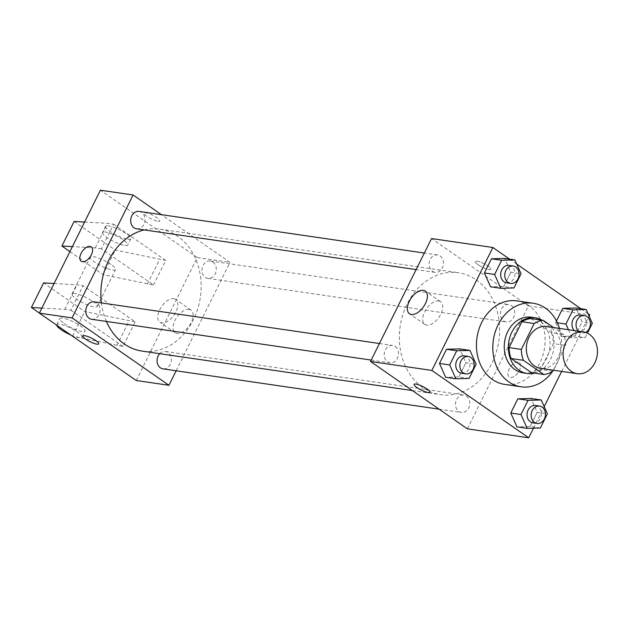 <?xml version="1.0" encoding="UTF-8"?>
<svg xmlns="http://www.w3.org/2000/svg" width="628" height="628" viewBox="0 0 628 628"><rect width="100%" height="100%" fill="white"/><g stroke="black" fill="none" stroke-linecap="round" stroke-linejoin="round"><path stroke-width="0.47" stroke-dasharray="3.14 2.35" d="M546.548 326.536A21.101 17.082 -81.7 0 1 552.656 328.978A21.101 17.082 -81.7 0 1 559.509 353.823A21.101 17.082 -81.7 0 1 540.449 368.298M553.37 370.19L565.663 345.431A27.24 22.043 -81.7 0 0 563.606 334.536L553.59 327.565M552.821 371.305L540.551 369.515L553.394 343.642L565.663 345.431M530.958 318.561L551.345 332.746L563.606 334.536M551.345 332.746A27.24 22.043 -81.7 0 1 553.394 343.642M540.551 369.515A27.24 22.043 -81.7 0 1 531.516 372.694M534.381 373.111A28.134 22.773 98.3 0 0 550.607 359.106A28.134 22.773 98.3 0 0 542.105 320.194M531.21 317.187A28.134 22.773 -81.7 0 1 539.35 320.445A28.134 22.773 -81.7 0 1 546.517 358.51A28.134 22.773 -81.7 0 1 523.085 372.875M559.47 328.42A42.209 34.155 -81.7 0 1 552.444 371.541M516.891 300.883A42.209 34.155 -81.7 0 1 529.098 305.765A42.209 34.155 -81.7 0 1 542.812 355.456A42.209 34.155 -81.7 0 1 504.7 384.407M540.37 427.998L530.15 426.506L516.938 426.867L530.15 426.506L537.191 412.313L531.029 398.482L537.191 412.313L547.412 413.805M469.077 378.417L458.856 376.926L445.645 377.287L458.856 376.926L465.898 362.733L459.735 348.901L465.898 362.733L476.118 364.224M533.486 428.186L544.201 406.599M561.675 371.399L589.111 316.12M588.028 313.67L580.916 308.733M516.734 264.09L509.622 259.144M557.35 322.8L555.686 322.556L556.463 320.986L555.686 322.556L561.848 336.396L575.06 336.035L582.109 321.834L575.947 308.003L582.109 321.834L592.33 323.326M513.987 287.938L503.766 286.447L490.554 286.808L503.766 286.447L510.815 272.254L504.645 258.422L510.815 272.254L521.036 273.745M467.389 428.845L528.415 305.914L589.739 314.864M518.069 362.081A8.792 4.788 -55.2 0 0 509.693 368.008A8.792 4.788 -55.2 0 0 509.237 376.981A8.792 4.788 -55.2 0 0 518.186 372.498A8.792 4.788 -55.2 0 0 519.278 362.544A8.792 4.788 -55.2 0 0 518.069 362.081A8.792 4.788 -55.2 0 0 509.693 368.008A8.792 4.788 -55.2 0 0 509.23 376.981A8.792 4.788 -55.2 0 0 518.186 372.498A8.792 4.788 -55.2 0 0 519.27 362.544A8.792 4.788 -55.2 0 0 518.069 362.081M476.197 279.853A61.623 49.871 -81.7 0 1 496.214 352.394A61.623 49.871 -81.7 0 1 440.566 394.667A61.623 49.871 -81.7 0 1 400.122 326.489A61.623 49.871 -81.7 0 1 458.369 272.717A61.623 49.871 -81.7 0 1 476.197 279.853M528.415 305.914L431.546 238.546M395.177 346.46A8.792 7.12 -81.7 0 1 398.034 356.806A8.792 7.12 -81.7 0 1 390.098 362.843A8.792 7.12 -81.7 0 1 384.32 353.117A8.792 7.12 -81.7 0 1 392.633 345.439A8.792 7.12 -81.7 0 1 395.177 346.46M466.471 396.04A8.792 7.12 -81.7 0 1 469.328 406.395A8.792 7.12 -81.7 0 1 461.392 412.423A8.792 7.12 -81.7 0 1 455.614 402.697A8.792 7.12 -81.7 0 1 463.927 395.02A8.792 7.12 -81.7 0 1 466.471 396.04M511.388 305.561A8.792 7.12 -81.7 0 1 514.246 315.915A8.792 7.12 -81.7 0 1 506.301 321.944A8.792 7.12 -81.7 0 1 500.532 312.218A8.792 7.12 -81.7 0 1 508.845 304.549A8.792 7.12 -81.7 0 1 511.388 305.561M432.464 271.343A8.792 7.12 98.3 0 0 435.008 272.364A8.792 7.12 98.3 0 0 443.321 264.694A8.792 7.12 98.3 0 0 437.551 254.96A8.792 7.12 98.3 0 0 429.607 260.997A8.792 7.12 98.3 0 0 432.464 271.343M477.9 264.608A8.792 1.931 -153.6 0 0 485.954 268.713A8.792 1.931 -153.6 0 0 490.884 269.263A8.792 1.931 -153.6 0 0 483.874 263.619A8.792 1.931 -153.6 0 0 475.137 261.444A8.792 1.931 -153.6 0 0 477.9 264.608A8.792 1.931 -153.6 0 0 485.954 268.721A8.792 1.931 -153.6 0 0 490.884 269.263A8.792 1.931 -153.6 0 0 483.866 263.627A8.792 1.931 -153.6 0 0 475.137 261.444A8.792 1.931 -153.6 0 0 477.9 264.608M414.111 384.367L414.111 384.367A8.792 1.931 26.4 0 1 419.049 384.909A8.792 1.931 26.4 0 1 427.103 389.022A8.792 1.931 26.4 0 1 429.866 392.186L429.866 392.194M438.689 300.953A13.832 7.536 124.8 0 1 440.589 301.683A13.832 7.536 124.8 0 1 438.878 317.344A13.832 7.536 124.8 0 1 424.795 324.393A13.832 7.536 124.8 0 1 425.517 310.279A13.832 7.536 124.8 0 1 438.689 300.953M144.212 229.919A61.623 49.871 -81.7 0 1 159.92 229.157A61.623 49.871 -81.7 0 1 177.748 236.285A61.623 49.871 -81.7 0 1 197.765 308.827A61.623 49.871 -81.7 0 1 142.116 351.107M106.407 321.434A61.623 49.871 -81.7 0 1 101.43 302.931M136.559 228.796A8.792 7.12 98.3 0 0 144.872 221.127A8.792 7.12 98.3 0 0 139.102 211.401M159.732 353.674A8.792 7.12 -81.7 0 1 165.478 351.46A8.792 7.12 -81.7 0 1 168.021 352.473A8.792 7.12 -81.7 0 1 170.879 362.827A8.792 7.12 -81.7 0 1 162.942 368.856M212.939 262.002A8.792 7.12 -81.7 0 1 215.796 272.348A8.792 7.12 -81.7 0 1 207.852 278.385A8.792 7.12 -81.7 0 1 202.083 268.651A8.792 7.12 -81.7 0 1 210.396 260.981A8.792 7.12 -81.7 0 1 212.939 262.002M94.184 301.872A8.792 7.12 -81.7 0 1 96.728 302.892A8.792 7.12 -81.7 0 1 99.585 313.246A8.792 7.12 -81.7 0 1 91.649 319.275M176.138 370.787L229.966 262.347L161.38 214.65M189.099 309.337A13.832 7.536 -55.2 0 0 175.926 318.663A13.832 7.536 -55.2 0 0 175.204 332.785A13.832 7.536 -55.2 0 0 189.287 325.728A13.832 7.536 -55.2 0 0 190.998 310.067A13.832 7.536 -55.2 0 0 189.099 309.337M136.237 380.505L197.263 257.574L229.966 262.347M173.799 298.692A13.832 7.536 124.8 0 1 175.691 299.423A13.832 7.536 124.8 0 1 173.98 315.083A13.832 7.536 124.8 0 1 159.897 322.14A13.832 7.536 124.8 0 1 160.619 308.018A13.832 7.536 124.8 0 1 173.799 298.692M98.714 343.846L98.714 343.854A8.792 1.931 -153.6 0 0 98.714 343.846A8.792 1.931 -153.6 0 0 93.957 339.426A8.792 1.931 -153.6 0 0 84.78 335.729A8.792 1.931 -153.6 0 0 82.959 336.027L82.959 336.027M81.216 261.279L81.216 261.279A8.792 4.788 -55.2 0 0 90.173 256.797A8.792 4.788 -55.2 0 0 91.256 246.843L91.256 246.843M157.911 221.221A8.792 1.931 -153.6 0 0 159.732 220.923A8.792 1.931 -153.6 0 0 152.714 215.278A8.792 1.931 -153.6 0 0 143.985 213.104A8.792 1.931 -153.6 0 0 148.734 217.524A8.792 1.931 -153.6 0 0 157.911 221.221A8.792 1.931 26.4 0 1 148.734 217.531A8.792 1.931 26.4 0 1 143.977 213.104A8.792 1.931 26.4 0 1 152.714 215.286A8.792 1.931 26.4 0 1 159.732 220.93A8.792 1.931 26.4 0 1 157.911 221.229M197.263 257.574L100.394 190.206M69.912 251.6L103.078 274.664L153.499 285.018L101.438 248.814L113.637 224.227L107.506 223.333L84.592 222.037M153.499 285.018L165.706 260.432L113.637 224.227M39.407 313.066L72.565 336.129L122.986 346.483L135.193 321.897L83.124 285.693L70.925 310.279L64.794 309.376L41.872 308.089M122.986 346.483L70.925 310.279M92.811 301.409A14.067 3.093 26.4 0 1 97.23 306.472A14.067 3.093 26.4 0 1 83.257 302.986A14.067 3.093 26.4 0 1 72.032 293.959A14.067 3.093 26.4 0 1 79.921 294.83A14.067 3.093 26.4 0 1 92.811 301.409M135.193 321.897L84.772 311.543L43.607 282.914M54.079 283.503L76.993 284.79L83.124 285.693M111.117 264.529A14.067 3.093 -153.6 0 0 98.227 257.951A14.067 3.093 -153.6 0 0 90.338 257.08A14.067 3.093 -153.6 0 0 94.757 262.143A14.067 3.093 -153.6 0 0 107.647 268.721A14.067 3.093 -153.6 0 0 115.536 269.593A14.067 3.093 -153.6 0 0 111.117 264.529M101.438 248.814L95.299 247.919L72.385 246.623M124.831 245.485A14.067 3.093 -153.6 0 0 127.743 245.006A14.067 3.093 -153.6 0 0 116.518 235.979A14.067 3.093 -153.6 0 0 102.545 232.493A14.067 3.093 -153.6 0 0 110.151 239.574A14.067 3.093 -153.6 0 0 124.831 245.485M74.12 221.449L115.285 250.077L165.706 260.432M127.877 239.339A14.067 3.093 -153.6 0 0 130.797 238.86A14.067 3.093 -153.6 0 0 119.571 229.832A14.067 3.093 -153.6 0 0 105.59 226.347A14.067 3.093 -153.6 0 0 113.197 233.428A14.067 3.093 -153.6 0 0 127.877 239.339M64.252 323.608A14.067 3.093 -153.6 0 0 82.111 331.537A14.067 3.093 -153.6 0 0 85.031 331.058A14.067 3.093 -153.6 0 0 73.798 322.031A14.067 3.093 -153.6 0 0 59.825 318.545A14.067 3.093 -153.6 0 0 64.252 323.608M56.716 325.202A14.067 3.093 26.4 0 1 56.771 324.692A14.067 3.093 26.4 0 1 70.752 328.177A14.067 3.093 26.4 0 1 81.978 337.205A14.067 3.093 26.4 0 1 79.065 337.683A14.067 3.093 26.4 0 1 70.909 335.069M116.855 345.588L129.062 321.002M72.565 336.129L84.772 311.543M103.078 274.664L115.285 250.077M147.368 284.123L159.575 259.537M64.794 309.376L76.993 284.79M95.299 247.919L107.506 223.333M509.096 265.409A8.792 7.12 -81.7 0 1 511.639 266.421A8.792 7.12 -81.7 0 1 514.497 276.775A8.792 7.12 -81.7 0 1 506.553 282.812M503.766 286.447L510.815 272.254M464.178 355.888A8.792 7.12 -81.7 0 1 466.722 356.9A8.792 7.12 -81.7 0 1 469.579 367.254A8.792 7.12 -81.7 0 1 461.643 373.283M458.856 376.926L465.898 362.733M568.442 329.731L572.069 337.888L585.28 337.526L587.439 333.178M580.39 314.989A8.792 7.12 -81.7 0 1 582.933 316.01A8.792 7.12 -81.7 0 1 585.791 326.356A8.792 7.12 -81.7 0 1 577.846 332.393A8.792 7.12 -81.7 0 1 574.385 330.603M555.686 322.556L561.848 336.396L572.069 337.888M561.848 336.396L575.06 336.035L585.28 337.526M575.06 336.035L582.109 321.834M585.492 332.4A8.792 7.12 -81.7 0 1 581.936 332.989A8.792 7.12 -81.7 0 1 578.474 331.199M535.472 405.468A8.792 7.12 -81.7 0 1 538.015 406.481A8.792 7.12 -81.7 0 1 540.873 416.835A8.792 7.12 -81.7 0 1 532.937 422.872M530.15 426.506L537.191 412.313M440.589 301.683L425.282 291.039M424.795 324.393L409.487 313.757M412.321 390.545L440.566 394.667M159.92 229.157L458.369 272.717M437.551 254.96L424.355 253.037M435.008 272.364L416.129 269.608M439.105 409.173L461.392 412.423M165.478 351.46L463.927 395.02M207.852 278.385L506.301 321.944M210.396 260.981L508.845 304.549M371.211 360.087L390.098 362.843M379.438 343.516L392.633 345.439M190.998 310.067L175.691 299.423M175.204 332.785L159.897 322.14M97.23 306.472L115.536 269.593M72.032 293.959L90.338 257.08M105.59 226.347L102.545 232.493M130.797 238.86L127.743 245.006M81.978 337.205L85.031 331.058M56.771 324.692L59.825 318.545M577.846 332.393L581.936 332.989"/><path stroke-width="0.94" d="M589.449 334.347A21.101 17.082 -81.7 0 1 596.302 359.192A21.101 17.082 -81.7 0 1 577.25 373.676A21.101 17.082 -81.7 0 1 563.395 350.322A21.101 17.082 -81.7 0 1 583.341 331.906A21.101 17.082 -81.7 0 1 589.449 334.347M577.25 373.676L540.449 368.298A21.101 17.082 -81.7 0 1 526.602 344.953A21.101 17.082 -81.7 0 1 546.548 326.536L583.341 331.906M543.777 374.484L531.516 372.694L511.121 358.517A27.24 22.043 -81.7 0 1 509.073 347.622L521.915 321.748L534.177 323.538L521.334 349.411A27.24 22.043 -81.7 0 0 523.391 360.307L543.777 374.484A27.24 22.043 -81.7 0 0 552.821 371.305L553.37 370.19M553.59 327.565L543.22 320.351A27.24 22.043 -81.7 0 0 534.177 323.538M521.915 321.748A27.24 22.043 -81.7 0 1 530.958 318.561L543.22 320.351M542.105 320.194A28.134 22.773 98.3 0 0 535.299 317.784A28.134 22.773 98.3 0 0 508.704 342.339A28.134 22.773 98.3 0 0 527.167 373.472A28.134 22.773 98.3 0 0 534.381 373.111M527.167 373.472L523.085 372.875A28.134 22.773 -81.7 0 1 504.614 341.742A28.134 22.773 -81.7 0 1 531.21 317.187L535.299 317.784M509.073 347.622L521.334 349.411M511.121 358.517L523.391 360.307M552.444 371.541A42.209 34.155 -81.7 0 1 521.052 386.793A42.209 34.155 -81.7 0 1 493.349 340.101A42.209 34.155 -81.7 0 1 533.243 303.269A42.209 34.155 -81.7 0 1 545.449 308.152A42.209 34.155 -81.7 0 1 559.47 328.42M521.052 386.793L504.7 384.407A42.209 34.155 -81.7 0 1 476.99 337.715A42.209 34.155 -81.7 0 1 516.891 300.883L533.243 303.269M541.25 399.973L531.029 398.482L517.817 398.843L510.776 413.036L516.938 426.867L527.159 428.359L540.37 427.998L547.412 413.805L541.25 399.973L528.038 400.334L520.997 414.527L527.159 428.359M469.956 350.393L459.735 348.901L446.524 349.262L439.482 363.455L445.645 377.287L455.865 378.778L469.077 378.417L476.118 364.224L469.956 350.393L456.744 350.754L449.703 364.947L455.865 378.778M509.622 259.144L492.87 247.495L431.844 370.426L528.713 437.795L533.486 428.186M544.201 406.599L561.675 371.399M589.111 316.12L589.739 314.864L588.028 313.67M580.916 308.733L516.734 264.09M587.439 333.178L592.33 323.326L586.167 309.494L575.947 308.003L562.735 308.364L556.463 320.986L562.735 308.364L572.956 309.855L565.907 324.048L568.442 329.731M514.866 259.914L504.645 258.422L491.441 258.783L484.392 272.976L490.554 286.808L500.775 288.299L513.987 287.938L521.036 273.745L514.866 259.914L501.662 260.275L494.613 274.467L500.775 288.299M492.87 247.495L431.546 238.546L370.52 361.477L467.389 428.845L528.713 437.795M370.52 361.477L431.844 370.426M423.39 290.309A13.832 7.536 124.8 0 1 425.282 291.039A13.832 7.536 124.8 0 1 423.57 306.7A13.832 7.536 124.8 0 1 409.487 313.757A13.832 7.536 124.8 0 1 410.21 299.635A13.832 7.536 124.8 0 1 423.39 290.309M427.095 389.03A8.792 1.931 26.4 0 1 429.866 392.194A8.792 1.931 26.4 0 1 421.129 390.012A8.792 1.931 26.4 0 1 414.111 384.375A8.792 1.931 26.4 0 1 419.049 384.917A8.792 1.931 26.4 0 1 427.095 389.03M429.866 392.186A8.792 1.931 26.4 0 1 421.129 390.012A8.792 1.931 26.4 0 1 414.111 384.367M412.321 390.545L142.116 351.107A61.623 49.871 -81.7 0 1 106.407 321.434M101.43 302.931A61.623 49.871 -81.7 0 1 144.212 229.919M424.355 253.037L139.102 211.401A8.792 7.12 98.3 0 0 131.158 217.429A8.792 7.12 98.3 0 0 134.015 227.783A8.792 7.12 98.3 0 0 136.559 228.796L416.129 269.608M439.105 409.173L162.942 368.856A8.792 7.12 -81.7 0 1 157.275 362.835A8.792 7.12 -81.7 0 1 159.732 353.674M371.211 360.087L91.649 319.275A8.792 7.12 -81.7 0 1 85.871 309.549A8.792 7.12 -81.7 0 1 94.184 301.872L379.438 343.516M161.38 214.65L133.097 194.978L72.079 317.909L168.94 385.278L176.138 370.787M133.097 194.978L100.394 190.206L39.368 313.137L136.237 380.505L168.94 385.278M84.78 335.729A8.792 1.931 26.4 0 1 93.957 339.426A8.792 1.931 26.4 0 1 98.714 343.854A8.792 1.931 26.4 0 1 89.977 341.671A8.792 1.931 26.4 0 1 82.959 336.035A8.792 1.931 26.4 0 1 84.78 335.729M39.368 313.137L72.079 317.909M82.959 336.027A8.792 1.931 -153.6 0 0 89.977 341.671A8.792 1.931 -153.6 0 0 98.714 343.854M91.256 246.843A8.792 4.788 -55.2 0 0 81.13 253.312A8.792 4.788 124.8 0 1 91.256 246.835A8.792 4.788 124.8 0 1 90.165 256.789A8.792 4.788 124.8 0 1 81.216 261.279A8.792 4.788 124.8 0 1 81.122 253.312A8.792 4.788 -55.2 0 0 81.216 261.279M41.872 308.089L31.4 307.5L43.607 282.914L54.079 283.503M72.385 246.623L61.913 246.035L69.912 251.6M84.592 222.037L74.12 221.449L61.913 246.035M31.4 307.5L39.407 313.066M70.909 335.069A14.067 3.093 26.4 0 1 56.716 325.202M510.643 283.409L506.553 282.812A8.792 7.12 -81.7 0 1 500.783 273.078A8.792 7.12 -81.7 0 1 509.096 265.409L513.178 266.005A8.792 7.12 -81.7 0 1 515.729 267.018A8.792 7.12 -81.7 0 1 518.579 277.372A8.792 7.12 -81.7 0 1 510.643 283.409A8.792 7.12 -81.7 0 1 504.873 273.675A8.792 7.12 -81.7 0 1 513.178 266.005M504.645 258.422L491.441 258.783L501.662 260.275M491.441 258.783L484.392 272.976L494.613 274.467M484.392 272.976L490.554 286.808M465.725 373.88L461.643 373.283A8.792 7.12 -81.7 0 1 455.865 363.557A8.792 7.12 -81.7 0 1 464.178 355.888L468.268 356.484A8.792 7.12 -81.7 0 1 470.812 357.497A8.792 7.12 -81.7 0 1 473.669 367.851A8.792 7.12 -81.7 0 1 465.725 373.88A8.792 7.12 -81.7 0 1 459.955 364.154A8.792 7.12 -81.7 0 1 468.268 356.484M459.735 348.901L446.524 349.262L456.744 350.754M446.524 349.262L439.482 363.455L449.703 364.947M439.482 363.455L445.645 377.287M586.167 309.494L572.956 309.855M574.385 330.603A8.792 7.12 -81.7 0 1 572.673 320.359A8.792 7.12 -81.7 0 1 580.39 314.989L584.48 315.586A8.792 7.12 -81.7 0 1 587.023 316.606A8.792 7.12 -81.7 0 1 590.312 324.786A8.792 7.12 -81.7 0 1 585.492 332.4M575.947 308.003L562.735 308.364M557.35 322.8L565.907 324.048M578.474 331.199A8.792 7.12 -81.7 0 1 576.763 320.955A8.792 7.12 -81.7 0 1 584.48 315.586M537.026 423.468L532.937 422.872A8.792 7.12 -81.7 0 1 527.159 413.138A8.792 7.12 -81.7 0 1 535.472 405.468L539.562 406.065A8.792 7.12 -81.7 0 1 542.105 407.077A8.792 7.12 -81.7 0 1 544.963 417.432A8.792 7.12 -81.7 0 1 537.026 423.468A8.792 7.12 -81.7 0 1 531.249 413.734A8.792 7.12 -81.7 0 1 539.562 406.065M531.029 398.482L517.817 398.843L528.038 400.334M517.817 398.843L510.776 413.036L520.997 414.527M510.776 413.036L516.938 426.867"/></g></svg>
